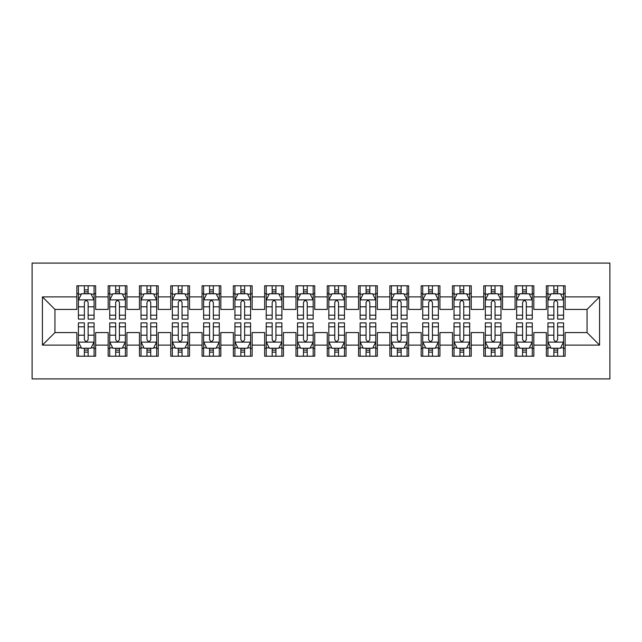 <?xml version="1.0" encoding="UTF-8"?>
<svg xmlns="http://www.w3.org/2000/svg" width="642" height="642" viewBox="0 0 642 642"><rect width="100%" height="100%" fill="white"/><g stroke="black" fill="none" stroke-linecap="round" stroke-linejoin="round"><path stroke-width="0.96" d="M32.1 378.908L609.9 378.908L609.9 263.092L32.1 263.092L32.1 378.908M42.428 345.099L42.428 296.901L76.855 296.901L76.855 309.42L54.947 309.42L54.947 332.58L42.428 345.099L76.855 345.099L76.855 356.214L95.642 356.214L95.642 345.099L108.161 345.099L108.161 356.214L126.939 356.214L126.939 345.099L139.458 345.099L139.458 356.214L158.237 356.214L158.237 345.099L170.756 345.099L170.756 356.214L189.542 356.214L189.542 345.099L202.061 345.099L202.061 356.214L220.84 356.214L220.84 345.099L233.359 345.099L233.359 356.214L252.137 356.214L252.137 345.099L264.656 345.099L264.656 356.214L283.443 356.214L283.443 345.099L295.962 345.099L295.962 356.214L314.74 356.214L314.74 345.099L327.26 345.099L327.26 356.214L346.038 356.214L346.038 345.099L358.557 345.099L358.557 356.214L377.344 356.214L377.344 345.099L389.863 345.099L389.863 356.214L408.641 356.214L408.641 345.099L421.16 345.099L421.16 356.214L439.939 356.214L439.939 345.099L452.458 345.099L452.458 356.214L471.244 356.214L471.244 345.099L483.763 345.099L483.763 356.214L502.542 356.214L502.542 345.099L515.061 345.099L515.061 356.214L533.839 356.214L533.839 345.099L546.358 345.099L546.358 356.214L565.145 356.214L565.145 332.58L587.053 332.58L587.053 309.42L565.145 309.42L565.145 296.901L599.572 296.901L599.572 345.099L565.145 345.099M565.145 296.901L565.145 285.786L546.358 285.786L546.358 296.901L533.839 296.901L533.839 285.786L515.061 285.786L515.061 296.901L502.542 296.901L502.542 285.786L483.763 285.786L483.763 296.901L471.244 296.901L471.244 285.786L452.458 285.786L452.458 296.901L439.939 296.901L439.939 285.786L421.16 285.786L421.16 296.901L408.641 296.901L408.641 285.786L389.863 285.786L389.863 296.901L377.344 296.901L377.344 285.786L358.557 285.786L358.557 296.901L346.038 296.901L346.038 285.786L327.26 285.786L327.26 296.901L314.74 296.901L314.74 285.786L295.962 285.786L295.962 296.901L283.443 296.901L283.443 285.786L264.656 285.786L264.656 296.901L252.137 296.901L252.137 285.786L233.359 285.786L233.359 296.901L220.84 296.901L220.84 285.786L202.061 285.786L202.061 296.901L189.542 296.901L189.542 285.786L170.756 285.786L170.756 296.901L158.237 296.901L158.237 285.786L139.458 285.786L139.458 296.901L126.939 296.901L126.939 285.786L108.161 285.786L108.161 296.901L95.642 296.901L95.642 285.786L76.855 285.786L76.855 296.901M533.839 345.099L533.839 332.58L546.358 332.58L546.358 345.099M599.572 296.901L587.053 309.42M502.542 345.099L502.542 332.58L515.061 332.58L515.061 345.099M546.358 296.901L546.358 309.42L533.839 309.42L533.839 296.901M471.244 345.099L471.244 332.58L483.763 332.58L483.763 345.099M515.061 296.901L515.061 309.42L502.542 309.42L502.542 296.901M439.939 345.099L439.939 332.58L452.458 332.58L452.458 345.099M483.763 296.901L483.763 309.42L471.244 309.42L471.244 296.901M408.641 345.099L408.641 332.58L421.16 332.58L421.16 345.099M452.458 296.901L452.458 309.42L439.939 309.42L439.939 296.901M377.344 345.099L377.344 332.58L389.863 332.58L389.863 345.099M421.16 296.901L421.16 309.42L408.641 309.42L408.641 296.901M346.038 345.099L346.038 332.58L358.557 332.58L358.557 345.099M389.863 296.901L389.863 309.42L377.344 309.42L377.344 296.901M314.74 345.099L314.74 332.58L327.26 332.58L327.26 345.099M358.557 296.901L358.557 309.42L346.038 309.42L346.038 296.901M283.443 345.099L283.443 332.58L295.962 332.58L295.962 345.099M327.26 296.901L327.26 309.42L314.74 309.42L314.74 296.901M252.137 345.099L252.137 332.58L264.656 332.58L264.656 345.099M295.962 296.901L295.962 309.42L283.443 309.42L283.443 296.901M220.84 345.099L220.84 332.58L233.359 332.58L233.359 345.099M264.656 296.901L264.656 309.42L252.137 309.42L252.137 296.901M189.542 345.099L189.542 332.58L202.061 332.58L202.061 345.099M233.359 296.901L233.359 309.42L220.84 309.42L220.84 296.901M158.237 345.099L158.237 332.58L170.756 332.58L170.756 345.099M202.061 296.901L202.061 309.42L189.542 309.42L189.542 296.901M126.939 345.099L126.939 332.58L139.458 332.58L139.458 345.099M170.756 296.901L170.756 309.42L158.237 309.42L158.237 296.901M95.642 345.099L95.642 332.58L108.161 332.58L108.161 345.099M139.458 296.901L139.458 309.42L126.939 309.42L126.939 296.901M54.947 332.58L76.855 332.58L76.855 345.099M108.161 296.901L108.161 309.42L95.642 309.42L95.642 296.901M546.358 293.611L547.923 293.611M563.58 293.611L565.145 293.611M515.061 293.611L516.625 293.611M532.274 293.611L533.839 293.611M483.763 293.611L485.328 293.611M500.977 293.611L502.542 293.611M452.458 293.611L454.022 293.611M469.679 293.611L471.244 293.611M421.16 293.611L422.725 293.611M438.374 293.611L439.939 293.611M389.863 293.611L391.427 293.611M407.076 293.611L408.641 293.611M358.557 293.611L360.122 293.611M375.779 293.611L377.344 293.611M327.26 293.611L328.824 293.611M344.473 293.611L346.038 293.611M295.962 293.611L297.527 293.611M313.176 293.611L314.74 293.611M264.656 293.611L266.221 293.611M281.878 293.611L283.443 293.611M233.359 293.611L234.924 293.611M250.573 293.611L252.137 293.611M202.061 293.611L203.626 293.611M219.275 293.611L220.84 293.611M170.756 293.611L172.321 293.611M187.978 293.611L189.542 293.611M139.458 293.611L141.023 293.611M156.672 293.611L158.237 293.611M108.161 293.611L109.726 293.611M125.375 293.611L126.939 293.611M76.855 293.611L78.42 293.611M94.077 293.611L95.642 293.611M76.855 348.389L78.42 348.389M94.077 348.389L95.642 348.389M108.161 348.389L109.726 348.389M125.375 348.389L126.939 348.389M139.458 348.389L141.023 348.389M156.672 348.389L158.237 348.389M170.756 348.389L172.321 348.389M187.978 348.389L189.542 348.389M202.061 348.389L203.626 348.389M219.275 348.389L220.84 348.389M233.359 348.389L234.924 348.389M250.573 348.389L252.137 348.389M264.656 348.389L266.221 348.389M281.878 348.389L283.443 348.389M295.962 348.389L297.527 348.389M313.176 348.389L314.74 348.389M327.26 348.389L328.824 348.389M344.473 348.389L346.038 348.389M358.557 348.389L360.122 348.389M375.779 348.389L377.344 348.389M389.863 348.389L391.427 348.389M407.076 348.389L408.641 348.389M421.16 348.389L422.725 348.389M438.374 348.389L439.939 348.389M452.458 348.389L454.022 348.389M469.679 348.389L471.244 348.389M483.763 348.389L485.328 348.389M500.977 348.389L502.542 348.389M515.061 348.389L516.625 348.389M532.274 348.389L533.839 348.389M546.358 348.389L547.923 348.389M563.58 348.389L565.145 348.389M42.428 296.901L54.947 309.42M587.053 332.58L599.572 345.099M88.131 289.855L84.375 289.855M94.077 315.198L88.131 315.198L88.131 319.122L94.077 319.122L94.077 300.031L90.947 293.771L81.558 293.771L78.42 300.031L78.42 319.122L84.375 319.122L84.375 315.198L78.42 315.198M78.42 300.031L78.42 285.786M94.077 300.031L94.077 285.786M84.375 293.771L84.375 285.786M88.131 285.786L88.131 293.771M88.131 315.198L88.131 302.374C86.879 299.966 85.627 299.966 84.375 302.374L84.375 315.198M88.131 293.611L84.375 293.611M84.375 352.145L88.131 352.145M78.42 326.802L84.375 326.802L84.375 322.878L78.42 322.878L78.42 341.969L81.558 348.229L90.947 348.229L94.077 341.969L94.077 322.878L88.131 322.878L88.131 326.802L94.077 326.802M94.077 341.969L94.077 356.214M78.42 341.969L78.42 356.214M88.131 348.229L88.131 356.214M84.375 356.214L84.375 348.229M84.375 326.802L84.375 339.626C85.619 342.034 86.871 342.034 88.131 339.626L88.131 326.802M84.375 348.389L88.131 348.389M119.428 289.855L115.672 289.855M125.375 315.198L119.428 315.198L119.428 319.122L125.375 319.122L125.375 300.031L122.245 293.771L112.856 293.771L109.726 300.031L109.726 319.122L115.672 319.122L115.672 315.198L109.726 315.198M109.726 300.031L109.726 285.786M125.375 300.031L125.375 285.786M115.672 293.771L115.672 285.786M119.428 285.786L119.428 293.771M119.428 315.198L119.428 302.374C118.176 299.966 116.924 299.966 115.672 302.374L115.672 315.198M119.428 293.611L115.672 293.611M150.726 289.855L146.97 289.855M156.672 315.198L150.726 315.198L150.726 319.122L156.672 319.122L156.672 300.031L153.542 293.771L144.153 293.771L141.023 300.031L141.023 319.122L146.97 319.122L146.97 315.198L141.023 315.198M141.023 300.031L141.023 285.786M156.672 300.031L156.672 285.786M146.97 293.771L146.97 285.786M150.726 285.786L150.726 293.771M150.726 315.198L150.726 302.374C149.474 299.966 148.222 299.966 146.97 302.374L146.97 315.198M150.726 293.611L146.97 293.611M115.672 352.145L119.428 352.145M109.726 326.802L115.672 326.802L115.672 322.878L109.726 322.878L109.726 341.969L112.856 348.229L122.245 348.229L125.375 341.969L125.375 322.878L119.428 322.878L119.428 326.802L125.375 326.802M125.375 341.969L125.375 356.214M109.726 341.969L109.726 356.214M119.428 348.229L119.428 356.214M115.672 356.214L115.672 348.229M115.672 326.802L115.672 339.626C116.924 342.034 118.176 342.034 119.428 339.626L119.428 326.802M115.672 348.389L119.428 348.389M146.97 352.145L150.726 352.145M141.023 326.802L146.97 326.802L146.97 322.878L141.023 322.878L141.023 341.969L144.153 348.229L153.542 348.229L156.672 341.969L156.672 322.878L150.726 322.878L150.726 326.802L156.672 326.802M156.672 341.969L156.672 356.214M141.023 341.969L141.023 356.214M150.726 348.229L150.726 356.214M146.97 356.214L146.97 348.229M146.97 326.802L146.97 339.626C148.222 342.034 149.474 342.034 150.726 339.626L150.726 326.802M146.97 348.389L150.726 348.389M182.031 289.855L178.275 289.855M187.978 315.198L182.031 315.198L182.031 319.122L187.978 319.122L187.978 300.031L184.848 293.771L175.451 293.771L172.321 300.031L172.321 319.122L178.275 319.122L178.275 315.198L172.321 315.198M172.321 300.031L172.321 285.786M187.978 300.031L187.978 285.786M178.275 293.771L178.275 285.786M182.031 285.786L182.031 293.771M182.031 315.198L182.031 302.374C180.779 299.966 179.527 299.966 178.275 302.374L178.275 315.198M182.031 293.611L178.275 293.611M213.329 289.855L209.573 289.855M219.275 315.198L213.329 315.198L213.329 319.122L219.275 319.122L219.275 300.031L216.145 293.771L206.756 293.771L203.626 300.031L203.626 319.122L209.573 319.122L209.573 315.198L203.626 315.198M203.626 300.031L203.626 285.786M219.275 300.031L219.275 285.786M209.573 293.771L209.573 285.786M213.329 285.786L213.329 293.771M213.329 315.198L213.329 302.374C212.077 299.966 210.825 299.966 209.573 302.374L209.573 315.198M213.329 293.611L209.573 293.611M178.275 352.145L182.031 352.145M172.321 326.802L178.275 326.802L178.275 322.878L172.321 322.878L172.321 341.969L175.451 348.229L184.848 348.229L187.978 341.969L187.978 322.878L182.031 322.878L182.031 326.802L187.978 326.802M187.978 341.969L187.978 356.214M172.321 341.969L172.321 356.214M182.031 348.229L182.031 356.214M178.275 356.214L178.275 348.229M178.275 326.802L178.275 339.626C179.519 342.034 180.771 342.034 182.031 339.626L182.031 326.802M178.275 348.389L182.031 348.389M209.573 352.145L213.329 352.145M203.626 326.802L209.573 326.802L209.573 322.878L203.626 322.878L203.626 341.969L206.756 348.229L216.145 348.229L219.275 341.969L219.275 322.878L213.329 322.878L213.329 326.802L219.275 326.802M219.275 341.969L219.275 356.214M203.626 341.969L203.626 356.214M213.329 348.229L213.329 356.214M209.573 356.214L209.573 348.229M209.573 326.802L209.573 339.626C210.825 342.034 212.077 342.034 213.329 339.626L213.329 326.802M209.573 348.389L213.329 348.389M244.626 289.855L240.87 289.855M250.573 315.198L244.626 315.198L244.626 319.122L250.573 319.122L250.573 300.031L247.443 293.771L238.054 293.771L234.924 300.031L234.924 319.122L240.87 319.122L240.87 315.198L234.924 315.198M234.924 300.031L234.924 285.786M250.573 300.031L250.573 285.786M240.87 293.771L240.87 285.786M244.626 285.786L244.626 293.771M244.626 315.198L244.626 302.374C243.374 299.966 242.122 299.966 240.87 302.374L240.87 315.198M244.626 293.611L240.87 293.611M240.87 352.145L244.626 352.145M234.924 326.802L240.87 326.802L240.87 322.878L234.924 322.878L234.924 341.969L238.054 348.229L247.443 348.229L250.573 341.969L250.573 322.878L244.626 322.878L244.626 326.802L250.573 326.802M250.573 341.969L250.573 356.214M234.924 341.969L234.924 356.214M244.626 348.229L244.626 356.214M240.87 356.214L240.87 348.229M240.87 326.802L240.87 339.626C242.122 342.034 243.374 342.034 244.626 339.626L244.626 326.802M240.87 348.389L244.626 348.389M275.932 289.855L272.168 289.855M281.878 315.198L275.932 315.198L275.932 319.122L281.878 319.122L281.878 300.031L278.748 293.771L269.351 293.771L266.221 300.031L266.221 319.122L272.168 319.122L272.168 315.198L266.221 315.198M266.221 300.031L266.221 285.786M281.878 300.031L281.878 285.786M272.168 293.771L272.168 285.786M275.932 285.786L275.932 293.771M275.932 315.198L275.932 302.374C274.68 299.966 273.428 299.966 272.168 302.374L272.168 315.198M275.932 293.611L272.168 293.611M272.168 352.145L275.932 352.145M266.221 326.802L272.168 326.802L272.168 322.878L266.221 322.878L266.221 341.969L269.351 348.229L278.748 348.229L281.878 341.969L281.878 322.878L275.932 322.878L275.932 326.802L281.878 326.802M281.878 341.969L281.878 356.214M266.221 341.969L266.221 356.214M275.932 348.229L275.932 356.214M272.168 356.214L272.168 348.229M272.168 326.802L272.168 339.626C273.42 342.034 274.672 342.034 275.932 339.626L275.932 326.802M272.168 348.389L275.932 348.389M307.229 289.855L303.473 289.855M313.176 315.198L307.229 315.198L307.229 319.122L313.176 319.122L313.176 300.031L310.046 293.771L300.657 293.771L297.527 300.031L297.527 319.122L303.473 319.122L303.473 315.198L297.527 315.198M297.527 300.031L297.527 285.786M313.176 300.031L313.176 285.786M303.473 293.771L303.473 285.786M307.229 285.786L307.229 293.771M307.229 315.198L307.229 302.374C305.977 299.966 304.725 299.966 303.473 302.374L303.473 315.198M307.229 293.611L303.473 293.611M303.473 352.145L307.229 352.145M297.527 326.802L303.473 326.802L303.473 322.878L297.527 322.878L297.527 341.969L300.657 348.229L310.046 348.229L313.176 341.969L313.176 322.878L307.229 322.878L307.229 326.802L313.176 326.802M313.176 341.969L313.176 356.214M297.527 341.969L297.527 356.214M307.229 348.229L307.229 356.214M303.473 356.214L303.473 348.229M303.473 326.802L303.473 339.626C304.725 342.034 305.977 342.034 307.229 339.626L307.229 326.802M303.473 348.389L307.229 348.389M338.527 289.855L334.771 289.855M344.473 315.198L338.527 315.198L338.527 319.122L344.473 319.122L344.473 300.031L341.343 293.771L331.954 293.771L328.824 300.031L328.824 319.122L334.771 319.122L334.771 315.198L328.824 315.198M328.824 300.031L328.824 285.786M344.473 300.031L344.473 285.786M334.771 293.771L334.771 285.786M338.527 285.786L338.527 293.771M338.527 315.198L338.527 302.374C337.275 299.966 336.023 299.966 334.771 302.374L334.771 315.198M338.527 293.611L334.771 293.611M334.771 352.145L338.527 352.145M328.824 326.802L334.771 326.802L334.771 322.878L328.824 322.878L328.824 341.969L331.954 348.229L341.343 348.229L344.473 341.969L344.473 322.878L338.527 322.878L338.527 326.802L344.473 326.802M344.473 341.969L344.473 356.214M328.824 341.969L328.824 356.214M338.527 348.229L338.527 356.214M334.771 356.214L334.771 348.229M334.771 326.802L334.771 339.626C336.023 342.034 337.275 342.034 338.527 339.626L338.527 326.802M334.771 348.389L338.527 348.389M369.832 289.855L366.068 289.855M375.779 315.198L369.832 315.198L369.832 319.122L375.779 319.122L375.779 300.031L372.649 293.771L363.252 293.771L360.122 300.031L360.122 319.122L366.068 319.122L366.068 315.198L360.122 315.198M360.122 300.031L360.122 285.786M375.779 300.031L375.779 285.786M366.068 293.771L366.068 285.786M369.832 285.786L369.832 293.771M369.832 315.198L369.832 302.374C368.58 299.966 367.328 299.966 366.068 302.374L366.068 315.198M369.832 293.611L366.068 293.611M366.068 352.145L369.832 352.145M360.122 326.802L366.068 326.802L366.068 322.878L360.122 322.878L360.122 341.969L363.252 348.229L372.649 348.229L375.779 341.969L375.779 322.878L369.832 322.878L369.832 326.802L375.779 326.802M375.779 341.969L375.779 356.214M360.122 341.969L360.122 356.214M369.832 348.229L369.832 356.214M366.068 356.214L366.068 348.229M366.068 326.802L366.068 339.626C367.32 342.034 368.572 342.034 369.832 339.626L369.832 326.802M366.068 348.389L369.832 348.389M401.13 289.855L397.374 289.855M407.076 315.198L401.13 315.198L401.13 319.122L407.076 319.122L407.076 300.031L403.946 293.771L394.557 293.771L391.427 300.031L391.427 319.122L397.374 319.122L397.374 315.198L391.427 315.198M391.427 300.031L391.427 285.786M407.076 300.031L407.076 285.786M397.374 293.771L397.374 285.786M401.13 285.786L401.13 293.771M401.13 315.198L401.13 302.374C399.878 299.966 398.626 299.966 397.374 302.374L397.374 315.198M401.13 293.611L397.374 293.611M397.374 352.145L401.13 352.145M391.427 326.802L397.374 326.802L397.374 322.878L391.427 322.878L391.427 341.969L394.557 348.229L403.946 348.229L407.076 341.969L407.076 322.878L401.13 322.878L401.13 326.802L407.076 326.802M407.076 341.969L407.076 356.214M391.427 341.969L391.427 356.214M401.13 348.229L401.13 356.214M397.374 356.214L397.374 348.229M397.374 326.802L397.374 339.626C398.626 342.034 399.878 342.034 401.13 339.626L401.13 326.802M397.374 348.389L401.13 348.389M432.427 289.855L428.671 289.855M438.374 315.198L432.427 315.198L432.427 319.122L438.374 319.122L438.374 300.031L435.244 293.771L425.855 293.771L422.725 300.031L422.725 319.122L428.671 319.122L428.671 315.198L422.725 315.198M422.725 300.031L422.725 285.786M438.374 300.031L438.374 285.786M428.671 293.771L428.671 285.786M432.427 285.786L432.427 293.771M432.427 315.198L432.427 302.374C431.175 299.966 429.923 299.966 428.671 302.374L428.671 315.198M432.427 293.611L428.671 293.611M428.671 352.145L432.427 352.145M422.725 326.802L428.671 326.802L428.671 322.878L422.725 322.878L422.725 341.969L425.855 348.229L435.244 348.229L438.374 341.969L438.374 322.878L432.427 322.878L432.427 326.802L438.374 326.802M438.374 341.969L438.374 356.214M422.725 341.969L422.725 356.214M432.427 348.229L432.427 356.214M428.671 356.214L428.671 348.229M428.671 326.802L428.671 339.626C429.923 342.034 431.175 342.034 432.427 339.626L432.427 326.802M428.671 348.389L432.427 348.389M463.725 289.855L459.969 289.855M469.679 315.198L463.725 315.198L463.725 319.122L469.679 319.122L469.679 300.031L466.549 293.771L457.152 293.771L454.022 300.031L454.022 319.122L459.969 319.122L459.969 315.198L454.022 315.198M454.022 300.031L454.022 285.786M469.679 300.031L469.679 285.786M459.969 293.771L459.969 285.786M463.725 285.786L463.725 293.771M463.725 315.198L463.725 302.374C462.481 299.966 461.229 299.966 459.969 302.374L459.969 315.198M463.725 293.611L459.969 293.611M459.969 352.145L463.725 352.145M454.022 326.802L459.969 326.802L459.969 322.878L454.022 322.878L454.022 341.969L457.152 348.229L466.549 348.229L469.679 341.969L469.679 322.878L463.725 322.878L463.725 326.802L469.679 326.802M469.679 341.969L469.679 356.214M454.022 341.969L454.022 356.214M463.725 348.229L463.725 356.214M459.969 356.214L459.969 348.229M459.969 326.802L459.969 339.626C461.221 342.034 462.473 342.034 463.725 339.626L463.725 326.802M459.969 348.389L463.725 348.389M495.03 289.855L491.274 289.855M500.977 315.198L495.03 315.198L495.03 319.122L500.977 319.122L500.977 300.031L497.847 293.771L488.458 293.771L485.328 300.031L485.328 319.122L491.274 319.122L491.274 315.198L485.328 315.198M485.328 300.031L485.328 285.786M500.977 300.031L500.977 285.786M491.274 293.771L491.274 285.786M495.03 285.786L495.03 293.771M495.03 315.198L495.03 302.374C493.778 299.966 492.526 299.966 491.274 302.374L491.274 315.198M495.03 293.611L491.274 293.611M491.274 352.145L495.03 352.145M485.328 326.802L491.274 326.802L491.274 322.878L485.328 322.878L485.328 341.969L488.458 348.229L497.847 348.229L500.977 341.969L500.977 322.878L495.03 322.878L495.03 326.802L500.977 326.802M500.977 341.969L500.977 356.214M485.328 341.969L485.328 356.214M495.03 348.229L495.03 356.214M491.274 356.214L491.274 348.229M491.274 326.802L491.274 339.626C492.526 342.034 493.778 342.034 495.03 339.626L495.03 326.802M491.274 348.389L495.03 348.389M526.328 289.855L522.572 289.855M532.274 315.198L526.328 315.198L526.328 319.122L532.274 319.122L532.274 300.031L529.144 293.771L519.755 293.771L516.625 300.031L516.625 319.122L522.572 319.122L522.572 315.198L516.625 315.198M516.625 300.031L516.625 285.786M532.274 300.031L532.274 285.786M522.572 293.771L522.572 285.786M526.328 285.786L526.328 293.771M526.328 315.198L526.328 302.374C525.076 299.966 523.824 299.966 522.572 302.374L522.572 315.198M526.328 293.611L522.572 293.611M522.572 352.145L526.328 352.145M516.625 326.802L522.572 326.802L522.572 322.878L516.625 322.878L516.625 341.969L519.755 348.229L529.144 348.229L532.274 341.969L532.274 322.878L526.328 322.878L526.328 326.802L532.274 326.802M532.274 341.969L532.274 356.214M516.625 341.969L516.625 356.214M526.328 348.229L526.328 356.214M522.572 356.214L522.572 348.229M522.572 326.802L522.572 339.626C523.824 342.034 525.076 342.034 526.328 339.626L526.328 326.802M522.572 348.389L526.328 348.389M557.625 289.855L553.869 289.855M563.58 315.198L557.625 315.198L557.625 319.122L563.58 319.122L563.58 300.031L560.442 293.771L551.053 293.771L547.923 300.031L547.923 319.122L553.869 319.122L553.869 315.198L547.923 315.198M547.923 300.031L547.923 285.786M563.58 300.031L563.58 285.786M553.869 293.771L553.869 285.786M557.625 285.786L557.625 293.771M557.625 315.198L557.625 302.374C556.381 299.966 555.129 299.966 553.869 302.374L553.869 315.198M557.625 293.611L553.869 293.611M553.869 352.145L557.625 352.145M547.923 326.802L553.869 326.802L553.869 322.878L547.923 322.878L547.923 341.969L551.053 348.229L560.442 348.229L563.58 341.969L563.58 322.878L557.625 322.878L557.625 326.802L563.58 326.802M563.58 341.969L563.58 356.214M547.923 341.969L547.923 356.214M557.625 348.229L557.625 356.214M553.869 356.214L553.869 348.229M553.869 326.802L553.869 339.626C555.121 342.034 556.373 342.034 557.625 339.626L557.625 326.802M553.869 348.389L557.625 348.389M93.997 299.87L78.501 299.87M78.42 294.148L81.365 294.148M91.132 294.148L94.077 294.148M84.375 306.804L78.42 306.804M94.077 306.804L88.131 306.804M88.131 291.845L84.375 291.845M78.501 342.13L93.997 342.13M94.077 347.852L91.132 347.852M81.365 347.852L78.42 347.852M88.131 335.196L94.077 335.196M78.42 335.196L84.375 335.196M84.375 350.155L88.131 350.155M125.294 299.87L109.806 299.87M109.726 294.148L112.663 294.148M122.429 294.148L125.375 294.148M115.672 306.804L109.726 306.804M125.375 306.804L119.428 306.804M119.428 291.845L115.672 291.845M156.6 299.87L141.104 299.87M141.023 294.148L143.969 294.148M153.735 294.148L156.672 294.148M146.97 306.804L141.023 306.804M156.672 306.804L150.726 306.804M150.726 291.845L146.97 291.845M109.806 342.13L125.294 342.13M125.375 347.852L122.429 347.852M112.663 347.852L109.726 347.852M119.428 335.196L125.375 335.196M109.726 335.196L115.672 335.196M115.672 350.155L119.428 350.155M141.104 342.13L156.6 342.13M156.672 347.852L153.735 347.852M143.969 347.852L141.023 347.852M150.726 335.196L156.672 335.196M141.023 335.196L146.97 335.196M146.97 350.155L150.726 350.155M187.897 299.87L172.401 299.87M172.321 294.148L175.266 294.148M185.032 294.148L187.978 294.148M178.275 306.804L172.321 306.804M187.978 306.804L182.031 306.804M182.031 291.845L178.275 291.845M219.195 299.87L203.707 299.87M203.626 294.148L206.563 294.148M216.33 294.148L219.275 294.148M209.573 306.804L203.626 306.804M219.275 306.804L213.329 306.804M213.329 291.845L209.573 291.845M172.401 342.13L187.897 342.13M187.978 347.852L185.032 347.852M175.266 347.852L172.321 347.852M182.031 335.196L187.978 335.196M172.321 335.196L178.275 335.196M178.275 350.155L182.031 350.155M203.707 342.13L219.195 342.13M219.275 347.852L216.33 347.852M206.563 347.852L203.626 347.852M213.329 335.196L219.275 335.196M203.626 335.196L209.573 335.196M209.573 350.155L213.329 350.155M250.5 299.87L235.004 299.87M234.924 294.148L237.869 294.148M247.635 294.148L250.573 294.148M240.87 306.804L234.924 306.804M250.573 306.804L244.626 306.804M244.626 291.845L240.87 291.845M235.004 342.13L250.5 342.13M250.573 347.852L247.635 347.852M237.869 347.852L234.924 347.852M244.626 335.196L250.573 335.196M234.924 335.196L240.87 335.196M240.87 350.155L244.626 350.155M281.798 299.87L266.302 299.87M266.221 294.148L269.167 294.148M278.933 294.148L281.878 294.148M272.168 306.804L266.221 306.804M281.878 306.804L275.932 306.804M275.932 291.845L272.168 291.845M266.302 342.13L281.798 342.13M281.878 347.852L278.933 347.852M269.167 347.852L266.221 347.852M275.932 335.196L281.878 335.196M266.221 335.196L272.168 335.196M272.168 350.155L275.932 350.155M313.095 299.87L297.607 299.87M297.527 294.148L300.464 294.148M310.23 294.148L313.176 294.148M303.473 306.804L297.527 306.804M313.176 306.804L307.229 306.804M307.229 291.845L303.473 291.845M297.607 342.13L313.095 342.13M313.176 347.852L310.23 347.852M300.464 347.852L297.527 347.852M307.229 335.196L313.176 335.196M297.527 335.196L303.473 335.196M303.473 350.155L307.229 350.155M344.393 299.87L328.905 299.87M328.824 294.148L331.77 294.148M341.536 294.148L344.473 294.148M334.771 306.804L328.824 306.804M344.473 306.804L338.527 306.804M338.527 291.845L334.771 291.845M328.905 342.13L344.393 342.13M344.473 347.852L341.536 347.852M331.77 347.852L328.824 347.852M338.527 335.196L344.473 335.196M328.824 335.196L334.771 335.196M334.771 350.155L338.527 350.155M375.698 299.87L360.202 299.87M360.122 294.148L363.067 294.148M372.833 294.148L375.779 294.148M366.068 306.804L360.122 306.804M375.779 306.804L369.832 306.804M369.832 291.845L366.068 291.845M360.202 342.13L375.698 342.13M375.779 347.852L372.833 347.852M363.067 347.852L360.122 347.852M369.832 335.196L375.779 335.196M360.122 335.196L366.068 335.196M366.068 350.155L369.832 350.155M406.996 299.87L391.5 299.87M391.427 294.148L394.365 294.148M404.131 294.148L407.076 294.148M397.374 306.804L391.427 306.804M407.076 306.804L401.13 306.804M401.13 291.845L397.374 291.845M391.5 342.13L406.996 342.13M407.076 347.852L404.131 347.852M394.365 347.852L391.427 347.852M401.13 335.196L407.076 335.196M391.427 335.196L397.374 335.196M397.374 350.155L401.13 350.155M438.293 299.87L422.805 299.87M422.725 294.148L425.67 294.148M435.437 294.148L438.374 294.148M428.671 306.804L422.725 306.804M438.374 306.804L432.427 306.804M432.427 291.845L428.671 291.845M422.805 342.13L438.293 342.13M438.374 347.852L435.437 347.852M425.67 347.852L422.725 347.852M432.427 335.196L438.374 335.196M422.725 335.196L428.671 335.196M428.671 350.155L432.427 350.155M469.599 299.87L454.103 299.87M454.022 294.148L456.968 294.148M466.734 294.148L469.679 294.148M459.969 306.804L454.022 306.804M469.679 306.804L463.725 306.804M463.725 291.845L459.969 291.845M454.103 342.13L469.599 342.13M469.679 347.852L466.734 347.852M456.968 347.852L454.022 347.852M463.725 335.196L469.679 335.196M454.022 335.196L459.969 335.196M459.969 350.155L463.725 350.155M500.896 299.87L485.4 299.87M485.328 294.148L488.265 294.148M498.031 294.148L500.977 294.148M491.274 306.804L485.328 306.804M500.977 306.804L495.03 306.804M495.03 291.845L491.274 291.845M485.4 342.13L500.896 342.13M500.977 347.852L498.031 347.852M488.265 347.852L485.328 347.852M495.03 335.196L500.977 335.196M485.328 335.196L491.274 335.196M491.274 350.155L495.03 350.155M532.194 299.87L516.706 299.87M516.625 294.148L519.571 294.148M529.337 294.148L532.274 294.148M522.572 306.804L516.625 306.804M532.274 306.804L526.328 306.804M526.328 291.845L522.572 291.845M516.706 342.13L532.194 342.13M532.274 347.852L529.337 347.852M519.571 347.852L516.625 347.852M526.328 335.196L532.274 335.196M516.625 335.196L522.572 335.196M522.572 350.155L526.328 350.155M563.499 299.87L548.003 299.87M547.923 294.148L550.868 294.148M560.635 294.148L563.58 294.148M553.869 306.804L547.923 306.804M563.58 306.804L557.625 306.804M557.625 291.845L553.869 291.845M548.003 342.13L563.499 342.13M563.58 347.852L560.635 347.852M550.868 347.852L547.923 347.852M557.625 335.196L563.58 335.196M547.923 335.196L553.869 335.196M553.869 350.155L557.625 350.155"/></g></svg>
